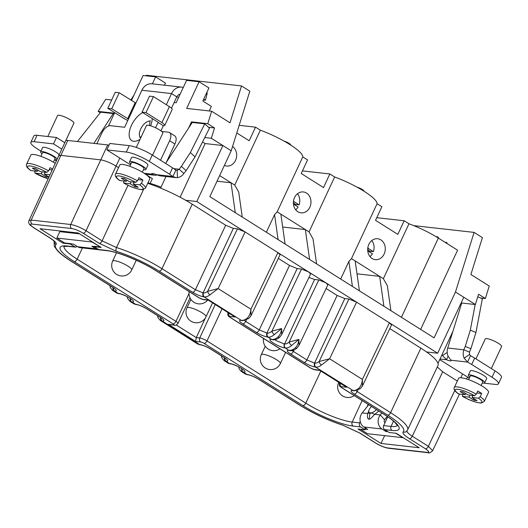 <?xml version="1.0" encoding="UTF-8"?>
<svg xmlns="http://www.w3.org/2000/svg" width="528" height="528" viewBox="0 0 528 528"><rect width="100%" height="100%" fill="white"/><g stroke="black" fill="none" stroke-linecap="round" stroke-linejoin="round"><path stroke-width="0.79" d="M136.277 147.424L146.461 125.572A9.016 1.861 25 0 1 153.245 126.753A9.016 1.861 25 0 1 162.809 133.195L152.546 155.206M130.964 163.792A9.016 1.861 25 0 1 129.558 161.825A9.016 1.861 25 0 1 131.175 161.502A9.016 1.861 25 0 1 140.705 165.046A9.016 1.861 25 0 1 145.906 169.448A9.016 1.861 25 0 1 144.289 169.765A9.016 1.861 25 0 1 143.491 169.64M129.558 161.825L131.551 157.562A9.016 1.861 25 0 1 133.162 157.238A9.016 1.861 25 0 1 142.692 160.783A9.016 1.861 25 0 1 147.893 165.178L145.906 169.448M165.634 163.449L192.251 122.456L204.765 123.862L190.351 152.585L181.394 166.379A36.967 17.477 -47.9 0 0 179.17 169.244L177.17 170.438L175.877 170.122A36.967 7.623 25 0 1 172.577 167.818L152.262 155.027A18.031 3.716 -155 0 0 129.268 145.662L109.837 143.477L106.854 149.879L130.475 164.828M56.489 137.491L53.506 143.893L34.076 141.709A18.031 3.716 -155 0 0 30.842 142.349L33.825 135.953A18.031 3.716 -155 0 1 37.059 135.313L56.489 137.491L64.805 142.732M63.419 242.207L62.964 243.17L40.016 228.716L78.217 233L101.171 247.454L94.09 246.662L98.644 249.533A3.003 2.508 96.4 0 0 99.554 249.856L106.96 250.688A3.003 2.508 -83.6 0 1 106.055 250.364L98.644 249.533M384.641 435.633L380.992 443.454L419.199 447.744L396.244 433.29L389.162 432.498L384.608 429.627C383.354 428.63 383.038 427.284 383.665 425.594L391.07 426.426A36.412 7.511 -155 0 0 397.399 425.456M146.725 175.065L152.387 178.629L149.866 184.034M469.3 378.134L439.745 359.601M156.064 174.563L156.103 175.164A10.217 8.527 96.4 0 0 156.981 174.992M156.103 175.164L154.407 175.19L151.84 174.154A5.108 1.056 25 0 1 151.701 173.679A5.108 1.056 25 0 1 156.268 174.656L159.878 175.804L175.936 177.606L172.894 176.517A36.967 7.623 25 0 1 169.594 174.22L149.279 161.423A18.031 3.716 -155 0 0 126.284 152.057L106.854 149.879M30.842 142.349A18.031 3.716 -155 0 0 37.31 148.863L40.96 151.16M54.549 159.72L56.384 160.875M53.506 143.893L61.822 149.127M42.042 153.82A9.016 1.861 25 0 1 40.643 151.846L42.629 147.583A9.016 1.861 25 0 1 44.246 147.266A9.016 1.861 25 0 1 53.777 150.803A9.016 1.861 25 0 1 58.971 155.206L56.984 159.469A9.016 1.861 25 0 1 55.374 159.786A9.016 1.861 25 0 1 54.575 159.661M172.577 167.818L169.594 174.22M175.877 170.122L172.894 176.517L156.268 174.656M173.699 168.63L179.17 169.244L183.883 173.507C182.16 175.916 180.015 177.283 177.448 177.613L177.17 170.438L176.728 170.438M177.448 177.613L175.923 177.606M144.197 173.296L151.84 174.154L152.156 173.481M128.443 119.09L111.751 108.748L119.209 92.756L135.901 103.099L124.628 127.274L110.464 125.684A9.016 4.607 -57.8 0 0 101.798 133.129L96.862 143.715M135.901 103.099L141.893 90.242A12.025 10.032 -83.6 0 1 151.978 83.8L181.619 87.127A12.025 10.032 96.4 0 0 171.534 93.568L166.34 104.716M164.723 125.446L172.181 109.454A7.814 1.61 -155 0 0 169.382 106.63L153.457 96.604L145.999 112.596L161.924 122.621A7.814 1.61 25 0 1 164.723 125.446A7.814 1.61 25 0 1 163.324 125.723L158.083 122.417L155.582 127.776M160.545 160.241L169.64 140.738A9.016 4.607 -57.8 0 0 169.501 132.554A9.016 4.607 -57.8 0 0 168.425 132.185L161.654 131.426M166.346 162.353L174.887 144.038A9.016 4.607 -57.8 0 0 174.748 135.854L169.501 132.554M163.324 125.723L160.928 130.858M180.088 94.294A4.811 4.013 96.4 0 0 176.781 96.875L171.494 108.2M68.231 231.884L67.914 232.564M362.135 400.567L352.209 422.063L359.621 422.895A3.003 2.508 -83.6 0 0 360.571 426.928L365.125 429.799L358.043 429.007L380.992 443.454M77.319 246.53L75.524 247.157L70.046 243.962L70.224 243.593L64.621 242.966L56.819 238.049L92.057 242.002L99.964 246.695M70.046 243.962L62.964 243.17M75.313 232.676L74.996 233.356M79.603 233.871L59.803 231.653L56.819 238.049M99.858 246.919L94.261 246.292L94.09 246.662M99.112 249.757A9.016 7.524 -83.6 0 1 98.459 249.718A9.016 7.524 -83.6 0 1 95.733 248.754L91.799 246.272L94.149 246.536M70.224 243.593L73.689 244.24L77.623 246.721A9.016 7.524 96.4 0 0 80.342 247.685L98.459 249.718M108.464 126.007L114.424 113.223L98.149 111.395L105.692 99.337L111.665 100.01M152.381 83.846L155.628 76.89L143.114 75.491L131.459 100.472M71.485 261.32L113.012 287.476A3.003 1.538 -57.8 0 1 112.655 287.351L71.128 261.202A3.003 1.538 122.2 0 0 71.485 261.32A44.497 9.174 25 0 1 56.054 244.57C57.044 243.368 54.958 241.105 49.804 237.785L33.746 227.667C30.05 225.192 29.515 223.997 32.129 224.096A3.003 2.508 96.4 0 1 31.178 220.064L29.02 220.493L58.7 155.826M109.052 145.16A12.019 2.482 -155 0 0 107.699 144.929L67.822 140.455A12.019 2.482 -155 0 0 65.67 140.877L58.707 155.806L60.859 155.384L31.178 220.064L70.712 224.499C75.227 225.278 80.342 227.363 86.044 230.743A3.003 1.538 122.2 0 1 83.153 233.211C78.883 230.67 75.049 229.112 71.663 228.532L32.129 224.096M357.839 390.192L357.172 391.611A3.003 1.538 122.2 0 1 354.288 394.079L387.73 415.14A44.497 9.174 25 0 1 403.154 431.891C402.171 433.092 404.257 435.356 409.411 438.676L425.469 448.793C429.158 451.268 429.7 452.463 427.079 452.364L387.552 447.929C384.16 447.348 380.332 445.79 376.055 443.249L359.997 433.132L342.725 425.106A44.497 9.174 25 0 1 300.115 405.306L258.588 379.15A3.003 1.538 122.2 0 1 258.225 379.031C254.074 376.642 250.661 375.23 247.995 374.794A3.003 2.508 -83.6 0 1 247.091 374.471C250.47 375.052 254.305 376.609 258.588 379.15M130.825 100.076L134.053 94.921M146.005 75.814L146.355 75.26L241.527 85.939L230.017 122.793L211.655 111.23L186.668 108.425L199.096 81.767L186.582 80.368L176.141 102.755L174.141 102.531M100.261 112.728L98.149 111.395M413.741 225.628L474.091 232.399L455.473 292.017L434.095 337.867L209.834 196.634L231.218 150.784L249.83 91.166L241.527 85.939M420.658 329.406L457.598 250.186L438.365 238.069A35.977 7.418 -155 0 0 408.962 223.786L404.171 220.77L376.768 217.694M404.171 220.77L397.835 234.366L375.54 220.328L381.876 206.732L377.091 203.716A35.977 7.418 -155 0 0 334.646 176.986L329.855 173.969L302.452 170.894M329.855 173.969L323.519 187.565L301.224 173.521L307.56 159.931L302.775 156.915A35.977 7.418 -155 0 0 260.33 130.185L255.545 127.169L239.164 125.327M427.079 452.364A3.003 2.508 -83.6 0 0 427.99 452.687L427.99 452.687C428.828 453.446 430.386 452.78 432.656 450.674L428.353 446.325A3.003 1.538 -57.8 0 1 425.469 448.793M454.799 390.502L428.353 446.325L412.295 436.207L442.695 371.804L437.29 366.973M387.73 415.14A3.003 1.538 -57.8 0 0 390.614 412.672A47.5 9.794 25 0 1 407.636 429.832L438.009 365.449A47.817 9.86 -155 0 0 437.758 362.736A47.817 9.86 -155 0 0 437.573 362.366A47.817 9.86 -155 0 0 426.584 351.985A47.817 9.86 -155 0 0 420.869 348.17L389.796 328.601M362.426 386.034L362.386 379.421C362.122 383.262 360.868 386.265 358.624 388.43A3.003 1.492 52 0 0 360.32 388.674L354.004 390.872A3.003 2.508 -83.6 0 1 353.093 390.548L315.513 367.099C312.127 366.524 308.293 364.96 304.016 362.419L290.466 353.885C286.777 351.41 286.235 350.222 288.842 350.308L285.292 347.985C279.16 347.516 264.766 338.494 271.742 339.451L267.861 337.095C264.475 336.514 260.647 334.95 256.364 332.409L242.814 323.875C239.125 321.4 238.583 320.212 241.197 320.298L204.039 296.894C200.653 296.32 196.819 294.756 192.542 292.215L159.1 271.154A44.497 9.174 25 0 0 116.49 251.354L99.218 243.329L83.153 233.211M321.466 365.033L329.604 358.769L319.143 361.515A9.016 4.607 122.2 0 1 314.992 363.106A3.003 2.508 -83.6 0 0 315.935 367.151A12.025 6.145 122.2 0 0 321.466 365.033A3.003 1.492 -128 0 1 319.143 361.515L348.922 299.033L344.824 298.571L337.154 295.449L326.119 288.499M297.04 348.038L298.987 345.418L298.894 339.431L289.186 342.032A9.016 4.607 122.2 0 1 284.612 343.972A3.003 2.508 -83.6 0 0 285.556 348.018A12.025 6.145 122.2 0 0 291.654 345.431L298.894 339.431C298.558 342.956 297.383 345.734 295.37 347.774A3.003 1.34 49.4 0 0 297.033 348.044C294.769 349.985 292.479 350.863 290.182 350.678A3.003 2.508 -83.6 0 1 289.271 350.354A12.025 6.145 -57.8 0 0 295.37 347.774M308.92 277.484L314.602 279.457L318.787 279.926L289.186 342.032A3.003 1.34 -130.6 0 0 291.654 345.431M279.774 337.161L281.721 334.547L281.622 328.555L271.92 331.162A9.016 4.607 122.2 0 1 267.346 333.095A3.003 2.508 -83.6 0 0 268.29 337.141A12.025 6.145 122.2 0 0 274.382 334.554L281.622 328.555C281.292 332.079 280.117 334.858 278.098 336.897A3.003 1.34 49.4 0 0 279.761 337.168C277.497 339.108 275.213 339.992 272.91 339.801A3.003 2.508 -83.6 0 1 272.006 339.478A12.025 6.145 -57.8 0 0 278.098 336.897M267.346 333.095L266.917 333.049L297.172 268.567L301.521 269.056L271.92 331.162A3.003 1.34 -130.6 0 0 274.382 334.554M297.172 268.567L289.509 265.445L278.322 258.403M250.952 315.83L250.912 309.217C250.648 313.058 249.394 316.061 247.15 318.226A3.003 1.492 52 0 0 248.846 318.47M209.992 294.829L218.13 288.565L207.669 291.311A9.016 4.607 122.2 0 1 203.518 292.901A3.003 2.508 -83.6 0 0 204.461 296.947A12.025 6.145 122.2 0 0 209.992 294.829A3.003 1.492 -128 0 1 207.669 291.311L237.448 228.829L233.35 228.373L225.68 225.245L192.238 204.184A47.817 9.86 -155 0 0 185.711 200.284A47.817 9.86 -155 0 0 161.344 188.404A47.817 9.86 -155 0 0 160.169 187.915A47.817 9.86 -155 0 0 147.728 183.315M192.456 122.476L191.486 121.869L207.768 123.697L211.655 111.23M191.486 121.869L188.575 128.113M166.016 176.491L160.664 187.975L160.169 187.915M208.56 127.294L214.54 127.961L207.768 123.697M214.54 127.961L211.325 138.263L222.908 145.556L205.128 143.563L202.547 141.94M231.218 150.784L222.908 145.556L196.805 201.531L185.711 200.284M204.765 137.524L211.325 138.263M205.128 143.563L180.107 197.221M161.344 188.404L160.664 187.975M455.473 292.017L463.782 297.251L437.679 353.225L196.805 201.531M360.334 388.667L362.498 385.882L391.525 324.977L389.374 322.806L362.386 379.421L329.604 358.769L356.585 302.155L348.922 299.033M299 345.404L327.868 284.823L325.875 282.817L318.787 279.926M426.584 351.985L437.679 353.225M437.573 362.366L438.253 362.795L452.872 331.452M463.782 297.251L475.365 304.544L478.579 294.248L485.357 298.518L489.251 286.051L470.89 274.487L482.401 237.633L474.091 232.399M461.122 302.947L475.365 304.544M480.612 297.983L485.357 298.518M476.051 257.968L476.513 256.483M437.758 362.736L438.253 362.795M483.971 383.15L495.244 384.417A18.031 3.716 -155 0 0 498.472 383.777A18.031 3.716 -155 0 0 492.004 377.269L471.695 364.472A36.967 7.623 25 0 1 467.537 362.076L464.152 358.169C462.99 355.496 462.884 352.711 463.848 349.82L447.724 348.011A10.217 8.527 -83.6 0 0 448.081 356.143L450.912 360.208A5.108 1.056 25 0 1 451.057 360.69A5.108 1.056 25 0 1 446.483 359.713L442.477 355.516A10.217 8.527 96.4 0 1 442.114 354.526M469.755 377.157A9.016 1.861 25 0 1 468.349 375.19L470.342 370.927A9.016 1.861 25 0 1 471.953 370.603A9.016 1.861 25 0 1 481.49 374.147A9.016 1.861 25 0 1 486.684 378.543L484.697 382.807A9.016 1.861 25 0 1 483.08 383.13A9.016 1.861 25 0 1 482.282 383.005M387.737 416.764L383.665 425.594M385.018 422.657L384.925 422.598A1.802 1.505 -83.6 0 1 384.595 419.786L387.262 416.44M387.908 431.706L385.876 431.475L381.942 429A9.016 7.524 -83.6 0 1 380.299 414.942L381.856 412.982M386.252 430.663L385.876 431.475M360.459 429.277L367.508 433.712L402.745 437.666L395.696 433.231M365.125 429.799L364.795 429.112L365.35 427.924M368.716 404.705L362.188 412.909A9.016 7.524 96.4 0 0 363.825 426.967L367.759 429.442L364.795 429.112M359.621 422.895L360.248 421.542M367.052 406.798L368.174 404.369M370.042 412.573L369.125 419.285C367.429 418.856 367.006 416.948 367.858 413.543A8.422 3.709 138.5 0 1 368.227 412.111L368.94 410.309A6.131 2.699 138.5 0 0 369.006 412.639L371.435 412.909L374.629 414.308A8.422 3.709 138.5 0 0 378.609 410.942M369.125 419.285C370.095 419.159 371.93 417.496 374.629 414.308L380.299 414.942L384.595 419.786M362.188 412.909L367.858 413.543L369.006 412.639L369.613 413.615L371.435 412.909A6.131 2.699 -41.5 0 0 376.411 409.55M498.472 383.777L501.455 377.381A18.031 3.716 -155 0 0 494.987 370.867L474.679 358.076A36.967 7.623 25 0 1 470.521 355.681L467.537 362.076L450.912 360.208M474.679 358.076L471.695 364.472M470.521 355.681L469.478 354.526L469.491 352.084L463.848 349.82A36.967 19.859 111.8 0 1 465.254 346.441L470.303 330.185L475.952 332.449L482.361 298.683L477.767 296.842M440.029 358.987L446.483 359.713L448.114 356.222M447.724 348.011L461.716 303.013M469.491 352.084A36.967 19.859 111.8 0 1 470.897 348.704L475.952 332.449M475.18 304.524L470.303 330.185M470.897 348.704L465.254 346.441M475.952 358.882L485.258 338.936A9.016 1.861 25 0 1 492.037 340.118A9.016 1.861 25 0 1 501.6 346.559L491.337 368.57M468.349 375.19A9.016 1.861 25 0 1 469.966 374.867A9.016 1.861 25 0 1 479.497 378.411A9.016 1.861 25 0 1 484.697 382.807M468.587 379.665L470.257 376.075A6.91 1.426 25 0 1 471.497 375.83A6.91 1.426 25 0 1 478.804 378.55A6.91 1.426 25 0 1 482.79 381.922L481.114 385.513M481.708 393.499A16.533 3.406 -155 0 0 479.866 392.278A16.533 3.406 -155 0 0 477.774 391.024L476.282 394.225A16.533 3.406 -155 0 0 457.4 386.899A16.533 3.406 -155 0 0 457.294 386.885A16.533 3.406 -155 0 0 454.331 387.473L458.561 378.411A16.533 3.406 25 0 1 461.518 377.824A16.533 3.406 25 0 1 482.599 386.41A16.533 3.406 25 0 1 488.525 392.383L484.295 401.445A16.533 3.406 -155 0 0 480.216 396.7L481.708 393.499L476.87 392.957M469.96 395.195L469.055 397.129L462.607 396.409L462.502 394.357M484.295 401.445L481.226 403.062C476.124 402.699 469.847 400.455 462.403 396.343L462.607 396.409A14.725 3.036 -155 0 0 479.279 402.805A14.725 3.036 -155 0 0 478.467 398.185L472.019 397.465L477.048 400.627L474.085 400.297L469.055 397.129M478.467 398.185L480.216 396.7M472.923 395.531L472.019 397.465M458.674 393.928L465.122 394.654L460.093 391.486L463.056 391.822L468.085 394.984L474.533 395.71A14.725 3.036 -155 0 0 457.954 389.321A14.725 3.036 -155 0 0 458.674 393.928L458.429 393.835C454.793 391.321 453.427 389.195 454.331 387.473M474.085 400.297L473.662 398.501M465.122 394.654L465.676 393.466M476.282 394.225L474.533 395.71M195.578 341.444L196.277 337.597L199.762 337.986A5.663 1.168 25 0 1 206.983 340.93L305.778 403.148A36.412 7.511 -155 0 0 352.209 422.063A3.003 2.508 96.4 0 0 353.159 426.096A39.422 8.131 -155 0 1 302.894 405.623L204.098 343.398A2.66 0.548 25 0 0 200.706 342.019L195.578 341.444L168.412 324.331L174.445 325.228A3.003 2.508 -83.6 0 1 173.54 324.905A2.66 0.548 25 0 0 173.059 323.855L74.263 261.631A39.422 8.131 -155 0 1 67.195 246.002L74.606 246.833M205.432 317.889L196.277 337.597L176.293 325.01M164.472 85.206L165.462 83.087L155.628 76.89M206.672 92.809A4.508 0.389 13.9 0 1 207.227 93.146L205.498 100.122A4.508 0.389 -166.1 0 0 203.636 99.33M183.262 87.483L183.157 87.45A12.025 10.032 96.4 0 0 181.619 87.127M209.24 110.959L211.365 106.392L202.844 101.026L208.936 87.965L199.096 81.767M203.326 99.99L204.739 100.148A4.508 0.389 -166.1 0 0 205.498 100.122M176.715 97.007L178.721 97.231M127.789 120.49A7.814 1.61 25 0 1 123.724 118.338L107.798 108.306L115.256 92.314L119.209 92.756M93.872 143.378L113.21 113.586L100.696 112.18L77.405 141.53M113.21 113.586L113.949 114.253M111.751 108.748L107.798 108.306M153.457 96.604L149.503 96.155L142.045 112.147L158.136 122.298M142.045 112.147L145.999 112.596M106.055 250.364A39.422 8.131 -155 0 1 156.314 270.838L199.379 297.957A2.66 0.548 25 0 0 202.765 299.336L207.9 299.917L235.066 317.024L229.937 316.45A2.66 0.548 25 0 0 230.413 317.506L310.853 368.161A2.66 0.548 25 0 0 314.239 369.541L319.374 370.121L346.54 387.229L341.411 386.654A2.66 0.548 25 0 0 341.887 387.71L384.945 414.83A39.422 8.131 -155 0 1 392.02 430.459L384.608 429.627M281.728 334.528L310.603 273.953L308.609 271.94L301.521 269.056M247.15 318.226A12.025 6.145 -57.8 0 1 241.619 320.344A3.003 2.508 -83.6 0 0 242.53 320.668L248.86 318.463L251.024 315.678L280.051 254.773L277.9 252.602L250.912 309.217L218.13 288.565L245.111 231.95L237.448 228.829M217.034 181.196L231.033 182.767L235.264 212.645M219.648 175.593L234.729 185.09L260.33 130.185M282.691 227.027L305.349 229.568L277.167 211.82L274.567 214.645L278.104 239.626M302.775 156.915L277.167 211.82M309.58 259.446L305.349 229.568L309.045 231.898L334.646 176.986M294.532 197.584A10.52 8.778 -83.6 0 1 303.356 191.948A10.52 8.778 -83.6 0 1 309.83 207.22A10.52 8.778 -83.6 0 1 301.006 212.857A10.52 8.778 -83.6 0 1 294.532 197.584M357.007 273.827L379.665 276.368L351.483 258.621L348.883 261.446L340.679 279.035M377.091 203.716L351.483 258.621M383.896 306.253L379.665 276.368L383.361 278.698L408.962 223.786M368.848 244.385A10.52 8.778 -83.6 0 1 377.665 238.748A10.52 8.778 -83.6 0 1 384.146 254.021A10.52 8.778 -83.6 0 1 375.322 259.657A10.52 8.778 -83.6 0 1 368.848 244.385M236.788 132.944L249.203 140.758L255.545 127.169M232.558 146.494A10.52 8.778 -83.6 0 1 235.514 160.413A10.52 8.778 -83.6 0 1 226.69 166.049A10.52 8.778 -83.6 0 1 224.4 165.409M285.1 244.028L280.863 214.15M274.567 214.645L266.363 232.234M242.26 217.048L238.722 192.067L234.729 185.09M316.576 263.855L313.031 238.874L309.045 231.898M348.883 261.446L352.42 286.427M359.416 290.836L355.179 260.951M390.892 310.655L387.347 285.674L383.361 278.698M369.772 252.14A10.52 8.778 96.4 0 0 370.102 251.295L373.395 251.665A10.52 8.778 96.4 0 0 371.798 240.557M367.858 247.612A3.003 2.508 96.4 0 0 368.854 248.807L373.395 251.665M369.996 256.588A10.52 8.778 96.4 0 0 372.398 253.796L367.864 250.939A3.003 2.508 96.4 0 0 367.759 250.879M370.102 251.295L367.693 249.784M295.456 205.339A10.52 8.778 96.4 0 0 295.786 204.494L299.079 204.864A10.52 8.778 96.4 0 0 297.482 193.756M293.542 200.805A3.003 2.508 96.4 0 0 294.538 202.006L299.079 204.864M295.68 209.788A10.52 8.778 96.4 0 0 298.082 206.996L293.548 204.138A3.003 2.508 96.4 0 0 293.443 204.079M295.786 204.494L293.383 202.976M438.141 237.93L438.379 237.428L437.283 236.742L437.045 237.25M435.95 236.59L437.283 236.742M445.533 242.583L446.015 242.233L447.104 242.92L446.866 243.428M357.06 187.176L361.159 188.793L363.323 190.172L364.096 191.294M373.93 198.653L375.553 200.396M283.866 140.989L288.268 142.857L290.169 144.104L290.651 145.048M299.607 151.84L300.63 152.889M445.777 242.735L446.015 242.233M363.647 191.017L363.838 190.615M363.092 190.674L363.323 190.172M362.432 190.265L362.69 189.717M360.901 189.354L361.159 188.793M360.023 188.846L360.268 188.324M359.047 188.285L359.251 187.849M358.261 187.843L358.426 187.486M290.539 144.976L290.69 144.639M289.945 144.599L290.169 144.104M289.126 144.085L289.384 143.543M288.017 143.405L288.268 142.857M286.975 142.778L287.212 142.27M285.701 142.039L285.879 141.656M181.394 166.379L186.113 170.643A36.967 17.477 -47.9 0 0 183.883 173.507M204.765 123.862L209.477 128.126L195.07 156.849L186.113 170.643M190.351 152.585L195.07 156.849M129.789 166.307L131.465 162.716A6.91 1.426 25 0 1 132.706 162.466A6.91 1.426 25 0 1 140.012 165.185A6.91 1.426 25 0 1 143.999 168.557L142.322 172.148M142.916 180.14A16.533 3.406 -155 0 0 141.068 178.913A16.533 3.406 -155 0 0 138.983 177.659L137.491 180.86A16.533 3.406 -155 0 0 118.602 173.534A16.533 3.406 -155 0 0 118.503 173.521A16.533 3.406 -155 0 0 115.54 174.108L119.764 165.046A16.533 3.406 25 0 1 122.727 164.459A16.533 3.406 25 0 1 143.807 173.045A16.533 3.406 25 0 1 149.728 179.018L145.504 188.08A16.533 3.406 -155 0 0 141.425 183.335L142.916 180.14L138.079 179.593M131.162 181.83L130.264 183.764L123.809 183.044L123.71 180.992M145.504 188.08L142.435 189.697C137.333 189.334 131.056 187.09 123.611 182.978L123.809 183.044A14.725 3.036 -155 0 0 140.488 189.44A14.725 3.036 -155 0 0 139.676 184.82L133.228 184.1L138.25 187.262L135.287 186.932L130.264 183.764M139.676 184.82L141.425 183.335M134.125 182.167L133.228 184.1M119.876 180.563L126.331 181.289L121.301 178.121L124.265 178.457L129.294 181.619L135.742 182.345A14.725 3.036 -155 0 0 119.156 175.963A14.725 3.036 -155 0 0 119.876 180.563L119.632 180.47C115.995 177.956 114.635 175.831 115.54 174.108M135.287 186.932L134.871 185.137M126.331 181.289L126.878 180.101M137.491 180.86L135.742 182.345M47.791 136.514L57.545 115.599A9.016 1.861 25 0 1 64.324 116.78A9.016 1.861 25 0 1 73.887 123.215L64.792 142.725M40.643 151.846A9.016 1.861 25 0 1 42.253 151.529A9.016 1.861 25 0 1 51.79 155.067A9.016 1.861 25 0 1 56.984 159.469M40.874 156.328L42.55 152.737A6.91 1.426 25 0 1 43.784 152.493A6.91 1.426 25 0 1 51.091 155.206A6.91 1.426 25 0 1 55.077 158.578L53.407 162.169M52.562 169.198A16.533 3.406 -155 0 0 52.153 168.934A16.533 3.406 -155 0 0 50.061 167.68L48.569 170.881A16.533 3.406 -155 0 0 29.687 163.561A16.533 3.406 -155 0 0 29.581 163.548A16.533 3.406 -155 0 0 26.624 164.129L30.848 155.067A16.533 3.406 25 0 1 33.812 154.486A16.533 3.406 25 0 1 54.886 163.073A16.533 3.406 25 0 1 55.262 163.31M42.247 171.857L41.342 173.791L34.894 173.065L34.795 171.019M48.154 178.807L34.894 173.065A14.725 3.036 -155 0 0 48.18 178.748M50.008 174.761L44.306 174.121L48.959 177.052M48.873 177.236L46.372 176.953L41.342 173.791M45.21 172.187L44.306 174.121M52.213 169.957L49.163 169.62M30.961 170.59L37.409 171.31L32.38 168.148L35.343 168.478L40.372 171.646L46.82 172.366A14.725 3.036 -155 0 0 30.241 165.983A14.725 3.036 -155 0 0 30.961 170.59L30.716 170.498C27.08 167.977 25.714 165.858 26.624 164.129M46.372 176.953L45.949 175.157M37.409 171.31L37.963 170.128M48.569 170.881L46.82 172.366M119.83 158.044L116.068 166.102L118.549 167.66M442.695 371.804L457.34 381.025M460.799 377.764L462.601 373.916M129.268 145.662L126.284 152.057M152.262 155.027L149.279 161.423M141.893 90.242L171.534 93.568L176.781 96.875M142.725 112.576A16.83 8.606 -57.8 0 0 130.106 128.825A16.83 8.606 -57.8 0 0 133.736 141.28A16.83 8.606 -57.8 0 0 140.052 139.326M150.592 125.816A16.83 8.606 -57.8 0 0 152.242 118.569M77.623 246.721L95.733 248.754M54.041 241.336A47.5 9.794 25 0 1 54.12 241.184L54.265 246.332L57.585 250.853C60.674 254.008 65.182 257.459 71.128 261.202M56.054 244.57A3.003 2.93 -131 0 1 54.364 241.448M54.582 241.316L54.694 241.883C54.43 241.243 52.681 239.831 49.447 237.659A3.003 1.538 -57.8 0 0 49.804 237.785M33.746 227.667A3.003 1.538 122.2 0 1 33.389 227.548C30.532 225.251 27.865 224.374 29.02 220.493M67.822 140.455L60.859 155.384L100.742 159.859C105.257 160.631 110.372 162.716 116.068 166.102L86.044 230.743L102.102 240.86L116.49 247.546A3.003 1.571 107.6 0 0 116.49 251.354M113.012 287.476C116.701 289.951 117.242 291.139 114.629 291.053L118.18 293.37C124.351 293.852 138.725 302.894 131.736 301.91L135.617 304.267C138.996 304.847 142.831 306.405 147.114 308.953L160.664 317.486C164.353 319.955 164.888 321.149 162.281 321.057L199.439 344.461C202.825 345.041 206.653 346.599 210.936 349.147L224.486 357.68C228.175 360.155 228.716 361.343 226.103 361.258L229.654 363.574C235.825 364.056 250.199 373.098 243.21 372.108L247.091 374.471M354.288 394.079C350.599 391.604 350.057 390.416 352.671 390.502L353.093 390.548A12.025 6.145 -57.8 0 0 358.624 388.43M168.412 324.331L173.54 324.905M360.571 426.928L353.159 426.096M319.374 370.121L346.54 387.229M207.9 299.917L235.066 317.024M210.936 349.147A3.003 1.538 122.2 0 1 210.58 349.021C206.422 346.632 203.016 345.22 200.343 344.784A3.003 2.508 -83.6 0 1 199.439 344.461M200.343 344.784L197.578 343.926A12.025 6.145 -57.8 0 0 199.01 344.414A3.003 2.508 96.4 0 0 199.921 344.738A3.003 2.508 96.4 0 0 200.132 344.744M160.69 317.612A3.003 2.508 96.4 0 0 161.852 321.011A12.025 6.145 122.2 0 1 160.42 320.522L197.578 343.926M162.281 321.057A3.003 2.508 -83.6 0 1 161.066 317.863M162.274 318.595L160.301 317.361A3.003 1.538 -57.8 0 0 160.664 317.486M147.114 308.953A3.003 1.538 122.2 0 1 146.751 308.827C142.6 306.438 139.187 305.026 136.521 304.59A3.003 2.508 -83.6 0 1 135.617 304.267M136.521 304.59L133.756 303.732A12.025 6.145 -57.8 0 0 135.188 304.22A3.003 2.508 96.4 0 0 136.099 304.537A3.003 2.508 96.4 0 0 136.31 304.55M130.304 298.478A3.003 2.508 96.4 0 0 131.472 301.877A12.025 6.145 122.2 0 1 130.04 301.389L133.756 303.732M131.736 301.91A3.003 2.508 -83.6 0 1 130.535 298.637M131.776 299.402L128.707 297.488C126.872 296.287 120.476 293.594 119.09 293.693A3.003 2.508 -83.6 0 1 118.18 293.37M113.038 287.602A3.003 2.508 96.4 0 0 114.206 291.001A12.025 6.145 122.2 0 1 112.768 290.512C110.629 288.242 109.732 286.75 110.075 286.044A3.003 2.218 -8.2 0 1 110.062 285.721M114.629 291.053A3.003 2.508 -83.6 0 1 113.421 287.859M247.995 374.794L245.23 373.936A12.025 6.145 -57.8 0 0 246.662 374.425A3.003 2.508 96.4 0 0 247.573 374.741A3.003 2.508 96.4 0 0 247.784 374.755M241.778 368.683A3.003 2.508 96.4 0 0 242.946 372.082A12.025 6.145 122.2 0 1 241.514 371.593L245.23 373.936M241.514 371.593C239.375 369.323 238.478 367.831 238.814 367.125A3.003 2.218 -8.2 0 1 238.801 366.94L238.814 367.099M243.21 372.108A3.003 2.508 -83.6 0 1 242.009 368.841M243.25 369.607L240.181 367.693C238.346 366.491 231.944 363.799 230.564 363.898A3.003 2.508 -83.6 0 1 229.654 363.574M224.512 357.806A3.003 2.508 96.4 0 0 225.68 361.205A12.025 6.145 122.2 0 1 224.242 360.716C222.103 358.446 221.206 356.954 221.549 356.248A3.003 2.218 -8.2 0 1 221.536 355.925M226.103 361.258A3.003 2.508 -83.6 0 1 224.895 358.063M226.096 358.796L224.129 357.555A3.003 1.538 -57.8 0 0 224.486 357.68M230.564 363.898L227.957 363.059A12.025 6.145 -57.8 0 0 229.396 363.548A3.003 2.508 96.4 0 0 230.3 363.871A3.003 2.508 96.4 0 0 230.432 363.878M359.997 433.132A3.003 1.538 122.2 0 1 359.634 433.013L343.061 425.311C327.888 420.321 313.454 413.615 299.752 405.187A3.003 1.538 -57.8 0 0 300.115 405.306M343.061 425.311A3.003 1.571 -72.4 0 1 342.725 425.106M387.552 447.929A3.003 2.508 96.4 0 0 388.456 448.252C384.516 447.586 380.259 445.883 375.698 443.124A3.003 1.538 -57.8 0 0 376.055 443.249M407.081 430.551C406.322 431.574 408.058 433.462 412.295 436.207A3.003 1.538 122.2 0 1 409.411 438.676M403.154 431.891A3.003 2.93 49 0 0 406.342 431.521M355.991 390.779L390.614 412.672L420.869 348.17M352.671 390.502A3.003 2.508 96.4 0 0 353.575 390.826L353.384 390.793M344.824 298.571L314.569 363.059L314.992 363.106M304.016 362.419A3.003 1.538 -57.8 0 0 306.9 359.951L314.569 363.059A3.003 2.508 96.4 0 0 315.513 367.099M294.01 349.991L293.35 351.41L306.9 359.951L337.154 295.449M292.169 350.585L293.35 351.41A3.003 1.538 122.2 0 1 290.466 353.885M288.842 350.308A3.003 2.508 96.4 0 0 289.753 350.632L289.562 350.599M314.602 279.457L284.612 343.972M274.936 339.702L276.296 340.679L284.354 343.946A3.003 2.508 96.4 0 0 285.292 347.985M271.742 339.451A3.003 2.508 96.4 0 0 272.653 339.775L272.441 339.735M256.364 332.409A3.003 1.538 -57.8 0 0 259.248 329.941L266.917 333.049A3.003 2.508 96.4 0 0 267.861 337.095M246.365 319.988L245.698 321.407L259.248 329.941L289.509 265.445M244.517 320.575L245.698 321.407A3.003 1.538 122.2 0 1 242.814 323.875M241.197 320.298A3.003 2.508 96.4 0 0 242.101 320.621L241.91 320.588M233.35 228.373L203.095 292.855L203.518 292.901M192.542 292.215A3.003 1.538 -57.8 0 0 195.426 289.747L203.095 292.855A3.003 2.508 96.4 0 0 204.039 296.894M192.238 204.184L161.984 268.686L195.426 289.747L225.68 225.245M143.484 189.578L116.49 247.546A47.5 9.794 25 0 1 161.984 268.686A3.003 1.538 122.2 0 1 159.1 271.154M128.02 185.269L102.102 240.86A3.003 1.538 -57.8 0 1 99.218 243.329M107.699 144.929L70.712 224.499A3.003 2.508 -83.6 0 0 71.663 228.532M381.942 429L363.825 426.967M494.987 370.867L492.004 377.269M469.478 354.526L464.152 358.169M447.203 352.473L442.477 355.516M302.894 405.623A3.003 1.538 -57.8 0 0 305.778 403.148L320.806 371.125M222.011 308.906L206.983 340.93A3.003 1.538 122.2 0 1 204.098 343.398M200.706 342.019A3.003 2.508 -83.6 0 1 199.762 337.986L215.173 304.603M173.059 323.855A3.003 1.538 -57.8 0 0 175.943 321.387A5.663 1.168 25 0 1 177.976 323.433L190.034 297.871M63.98 246.365A36.412 7.511 -155 0 0 77.147 259.162L175.949 321.38L189.031 293.489M82.427 247.916L77.147 259.162A3.003 1.538 122.2 0 1 74.263 261.631M67.195 246.002A3.003 2.508 96.4 0 0 68.105 246.325L75.484 247.15M135.135 102.788L127.677 118.78M37.059 135.313L34.076 141.709M169.382 106.63L161.924 122.621M169.64 140.738L174.887 144.038M156.314 270.838A3.003 1.538 122.2 0 1 155.958 270.719L199.016 297.838A3.003 1.538 -57.8 0 0 199.379 297.957M202.765 299.336A3.003 2.508 96.4 0 0 203.716 299.666M147.959 182.813A36.082 7.438 25 0 1 161.047 187.156M228.749 313.15A3.003 2.508 96.4 0 0 229.937 316.45M230.413 317.506A3.003 1.538 122.2 0 1 230.036 317.368M227.977 312.622C227.179 317.024 229.786 316.595 230.056 317.381L310.49 368.042A3.003 1.538 -57.8 0 0 310.853 368.161M314.239 369.541A3.003 2.508 96.4 0 0 315.19 369.871M340.223 383.354A3.003 2.508 96.4 0 0 341.411 386.654M341.887 387.71A3.003 1.538 122.2 0 1 341.51 387.572L384.589 414.704A3.003 1.538 -57.8 0 0 384.945 414.83M392.02 430.459A3.003 2.508 -83.6 0 1 391.07 426.426L393.518 421.126M188.879 307.461A10.52 2.171 -155 0 0 186.998 307.837A10.52 10.52 0 0 0 195.36 322.733A10.52 10.52 0 0 0 206.065 316.727A10.52 2.171 -155 0 0 200 311.593A10.52 2.171 -155 0 0 188.879 307.461M263.195 354.268A10.52 2.171 -155 0 0 261.314 354.638A10.52 10.52 0 0 0 269.676 369.534A10.52 10.52 0 0 0 280.381 363.528A10.52 2.171 -155 0 0 274.316 358.4A10.52 2.171 -155 0 0 263.195 354.268M338.738 382.417A10.52 2.171 -155 0 0 338.646 382.549A10.52 10.52 0 0 0 354.242 395.591M114.563 260.66A10.52 2.171 -155 0 0 112.682 261.03A10.52 10.52 0 0 0 121.044 275.933A10.52 10.52 0 0 0 131.749 269.927A10.52 2.171 -155 0 0 125.684 264.792A10.52 2.171 -155 0 0 114.563 260.66M438.365 238.069L401.425 317.288M367.732 248.681L368.854 248.807M293.416 201.881L294.538 202.006M119.09 293.693L116.483 292.855A12.025 6.145 -57.8 0 0 117.922 293.344A3.003 2.508 96.4 0 0 118.826 293.667A3.003 2.508 96.4 0 0 118.958 293.674M160.42 320.522C158.268 318.12 157.41 316.846 157.846 316.701A3.003 2.303 -12.9 0 1 157.859 315.823M150.275 121.189A9.616 4.917 -57.8 0 0 149.919 121.13A9.616 4.917 -57.8 0 0 141.603 127.321A9.616 4.917 -57.8 0 0 140.177 137.221M145.537 174.194L154.407 175.19M49.447 237.659L33.389 227.548M160.301 317.361L146.751 308.827M127.34 296.921C127.004 297.627 127.901 299.119 130.04 301.389M112.655 287.351L114.622 288.592M224.129 357.555L210.58 349.021M227.957 363.059L224.242 360.716M299.752 405.187L258.225 379.031M375.698 443.124L359.634 433.013M427.99 452.687L388.456 448.252M432.65 450.688L459.499 394.02M406.375 431.495L407.636 429.832M354.004 390.872L353.575 390.826M290.182 350.678L289.753 350.632M242.53 320.668L242.101 320.621M371.56 406.501A10.217 10.217 0 0 0 368.94 410.309M467.491 376.999L466.567 378.992M174.445 325.228C174.959 325.816 176.141 325.222 177.976 323.433M63.736 246.451L68.105 246.325M106.96 250.688C117.315 251.605 141.365 261.327 155.958 270.719M199.016 297.838L203.676 299.66L208.124 300.161M310.49 368.042L315.15 369.864L319.592 370.366M339.451 382.826C338.653 387.229 341.26 386.8 341.53 387.585M384.589 414.704C389.05 417.529 392.443 420.044 394.772 422.261L397.485 425.693M190.925 299.409L186.998 307.837M212.507 302.92L206.065 316.727M265.241 346.21L261.314 354.638M285.589 352.361L280.381 363.528M263.492 338.441A10.52 10.52 0 0 0 279.926 348.79M116.53 252.773L112.682 261.03M136.264 260.251L131.749 269.927M189.176 291.641A10.52 10.52 0 0 0 207.649 300.109M116.483 292.855L112.768 290.512M157.846 316.701L157.72 315.731M150.183 120.575L149.49 125.519M141.313 136.613L139.788 137.412"/></g></svg>
